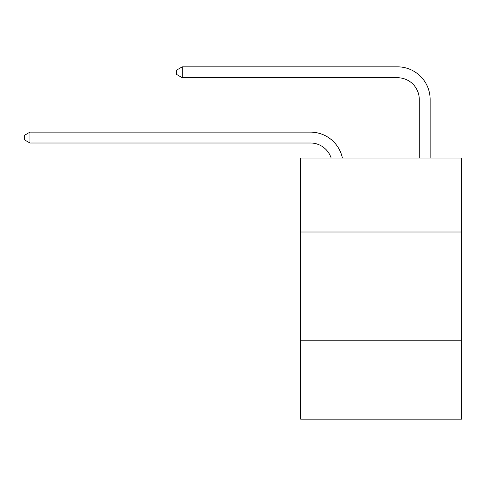 <?xml version="1.0" encoding="UTF-8"?>
<svg xmlns="http://www.w3.org/2000/svg" width="486" height="486" viewBox="0 0 486 486"><rect width="100%" height="100%" fill="white"/><g stroke="black" fill="none" stroke-linecap="round" stroke-linejoin="round"><path stroke-width="0.73" d="M461.7 232.01L461.7 158.023L300.67 158.023L300.67 232.01L461.7 232.01L461.7 419.157L300.67 419.157L300.67 232.01M461.7 340.814L300.67 340.814M310.457 143.006A21.761 21.761 -11.5 0 1 331.148 158.023A21.761 21.761 -35.6 0 0 310.457 143.006L29.956 143.006L24.3 139.743L24.3 135.394L29.956 132.125L310.457 132.125A32.641 32.641 168.5 0 1 342.399 158.023M419.266 158.023L419.266 99.484A21.761 21.761 14.7 0 0 397.505 77.724L182.286 77.724L176.631 74.461L176.631 70.106L182.286 66.843L397.505 66.843A32.641 32.641 19.6 0 1 430.146 99.484L430.146 158.023M419.266 99.484A21.761 21.761 -160.4 0 0 397.505 77.724A21.761 21.761 -160.4 0 1 419.266 99.484A21.761 21.761 -160.4 0 0 397.505 77.724A21.761 21.761 -160.4 0 1 419.266 99.484A21.761 21.761 -160.4 0 0 397.505 77.724A21.761 21.761 -160.4 0 1 419.266 99.484A21.761 21.761 -160.4 0 0 397.505 77.724A21.761 21.761 -160.4 0 1 419.266 99.484A21.761 21.761 -160.4 0 0 397.505 77.724A21.761 21.761 -160.4 0 1 419.266 99.484A21.761 21.761 -160.4 0 0 397.505 77.724A21.761 21.761 -160.4 0 1 419.266 99.484A21.761 21.761 -160.4 0 0 397.505 77.724A21.761 21.761 -160.4 0 1 419.266 99.484A21.761 21.761 -160.4 0 0 397.505 77.724A21.761 21.761 -160.4 0 1 419.266 99.484A21.761 21.761 -160.4 0 0 397.505 77.724A21.761 21.761 -160.4 0 1 419.266 99.484A21.761 21.761 -160.4 0 0 397.505 77.724A21.761 21.761 -160.4 0 1 419.266 99.484A21.761 21.761 -160.4 0 0 397.505 77.724A21.761 21.761 -160.4 0 1 419.266 99.484A21.761 21.761 -160.4 0 0 397.505 77.724A21.761 21.761 -160.4 0 1 419.266 99.484A21.761 21.761 -160.4 0 0 397.505 77.724A21.761 21.761 -160.4 0 1 419.266 99.484A21.761 21.761 -160.4 0 0 397.505 77.724A21.761 21.761 -160.4 0 1 419.266 99.484A21.761 21.761 -160.4 0 0 397.505 77.724A21.761 21.761 -160.4 0 1 419.266 99.484A21.761 21.761 -160.4 0 0 397.505 77.724A21.761 21.761 -160.4 0 1 419.266 99.484A21.761 21.761 -160.4 0 0 397.505 77.724A21.761 21.761 -160.4 0 1 419.266 99.484A21.761 21.761 -160.4 0 0 397.505 77.724A21.761 21.761 -160.4 0 1 419.266 99.484A21.761 21.761 -160.4 0 0 397.505 77.724A21.761 21.761 -160.4 0 1 419.266 99.484A21.761 21.761 -160.4 0 0 397.505 77.724A21.761 21.761 -160.4 0 1 419.266 99.484A21.761 21.761 -160.4 0 0 397.505 77.724A21.761 21.761 -160.4 0 1 419.266 99.484A21.761 21.761 -160.4 0 0 397.505 77.724A21.761 21.761 -160.4 0 1 419.266 99.484A21.761 21.761 -160.4 0 0 397.505 77.724A21.761 21.761 -160.4 0 1 419.266 99.484A21.761 21.761 -160.4 0 0 397.505 77.724A21.761 21.761 -160.4 0 1 419.266 99.484A21.761 21.761 -160.4 0 0 397.505 77.724M29.956 132.125L29.956 143.006M182.286 66.843L182.286 77.724"/></g></svg>
